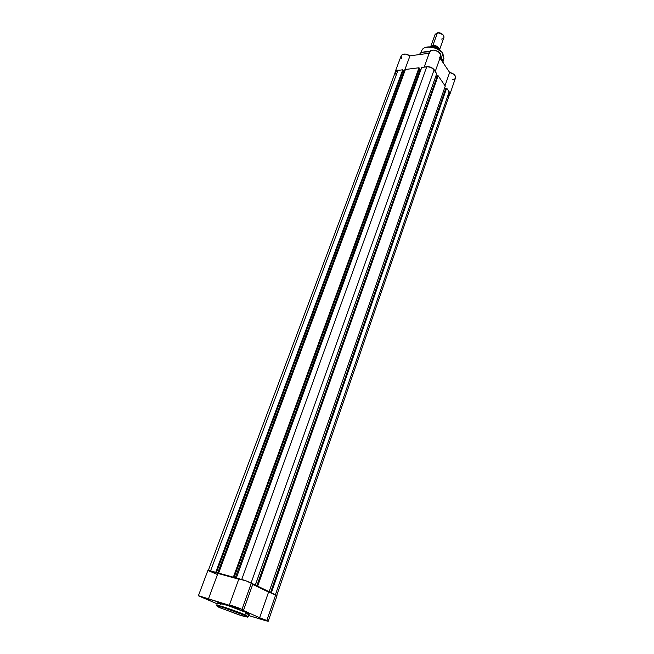 <?xml version="1.0" encoding="UTF-8"?>
<svg xmlns="http://www.w3.org/2000/svg" width="654" height="654" viewBox="0 0 654 654"><rect width="100%" height="100%" fill="white"/><g stroke="black" fill="none" stroke-linecap="round" stroke-linejoin="round"><path stroke-width="0.98" d="M259.18 618.153L264.044 619.763L259.18 618.153M234.271 607.026L239.225 608.702L234.271 607.026M203.206 597.674L207.988 599.285L203.206 597.674M220.496 607.958C215.289 605.759 215.967 605.53 222.54 607.272L244.334 615.234L244.915 614.825C242.822 613.485 216.302 604.034 216.67 605.326C216.204 604.222 236.593 611.073 244.915 614.825L245.798 612.34C237.492 608.555 217.12 601.729 217.569 602.874L227.355 605.391L245.798 612.34L244.915 614.825L248.307 616.722L244.915 614.825L244.334 615.234L247.523 617.131L239.331 614.964L219.597 607.558L217.242 605.956L223.758 607.648L244.334 615.234C249.395 617.401 248.561 617.572 241.825 615.749L220.496 607.958M266.824 620.474L268.205 621.267L265.508 620.671L248.716 615.553L268.14 621.3L266.824 620.474L275.677 594.846L266.824 620.474L259.622 617.736L266.824 620.474M268.205 621.259L277.01 595.729L252.714 584.398L268.565 592.074L259.622 617.736L242.642 610.141L259.622 617.736L268.565 592.074L275.677 594.846L277.002 595.671L276.053 595.712M241.996 609.356L243.525 610.231L241.996 609.356L251.373 583.041L241.996 609.356L229.374 605.138C229.194 604.623 238.269 607.656 241.996 609.356M243.525 610.231L252.853 584.022L246.166 580.907L238.849 578.962M198.375 595.794L217.21 603.846L198.718 595.778L229.66 605.391L208.405 598.999L217.896 573.411L211.43 571.097L207.915 570.394L198.375 595.794L208.405 598.999L217.896 573.411C212.452 571.294 209.125 570.28 207.915 570.394M207.343 598.917L202.838 597.331L207.343 598.917M245.389 613.575L247.841 614.188M248.389 614.286L248.806 614.327M249.068 614.319L245.798 612.34L249.182 614.253L248.307 616.722L247.621 617.016M217.569 602.898L218.812 603.765M220.275 604.476L221.191 604.893M251.945 584.022L252.836 584.047M252.853 584.022L251.373 583.041C245.324 580.441 241.146 579.092 238.841 578.978L229.374 605.138M238.759 579.199L217.896 573.411L238.759 579.199M207.923 570.443L216.76 574.237M402.758 69.798L215.738 572.315L212.215 571.343L216.417 572.642L403.175 70.387L402.758 69.798L215.738 572.315L216.417 572.642L403.175 70.387L402.758 69.798L397.951 70.403L402.758 69.798M395.972 74.548L395.466 71.858L397.951 70.403L210.572 570.844L397.951 70.403L395.4 72.005L208.34 570.337M449.707 93.792L449.175 91.773L275.416 594.715L449.175 91.773L446.666 88.126L271.369 592.81L274.108 594.134L270.527 592.573L445.889 88.208L446.666 88.126L271.369 592.81L270.527 592.573L445.889 88.208L446.666 88.126L449.175 91.773L449.65 94.029L276.724 595.418M270.781 592.696L266.17 590.84L270.781 592.696M444.393 88.617L445.799 88.462L444.393 88.617M268.026 591.363L269.129 591.723L268.026 591.363M445.268 86.099L269.129 591.723L445.268 86.099L438.139 75.758L257.643 586.148L269.129 591.723L256.793 585.91L437.363 75.848L438.139 75.758L257.643 586.148L256.793 585.91L437.363 75.848L438.139 75.758L445.268 86.099M257.055 586.033L255.191 585.51L435.809 76.289L437.273 76.117L435.793 76.256L255.191 585.51L252.738 584.324L257.055 586.033M254.21 584.651L252.771 584.251L254.21 584.651M436.709 73.681L255.33 585.019L436.709 73.681L434.093 69.88L251.111 582.91L434.093 69.88C432.261 67.689 429.801 66.659 426.727 66.798L241.727 579.46L426.727 66.798L421.748 67.419L427.716 66.757L430.88 67.452L433.504 69.177L436.709 73.681M252.452 583.621L255.33 585.019L252.452 583.621M239.969 579.019L236.307 578.005L421.748 67.419L236.307 578.005L239.969 579.019M237.312 578.422L238.784 579.133L235.162 578.136L420.048 69.7L420.963 69.586L420.048 69.7L419.32 68.67L420.048 69.7L235.162 578.136L233.682 577.417L237.312 578.422M233.682 577.417L419.435 68.359L419.018 67.763L233.339 577.188L234.009 577.515L419.435 68.359L419.018 67.763L233.339 577.188L218.616 573.108L405.423 69.471L419.018 67.763L405.423 69.471L218.616 573.108L233.682 577.417M219.621 573.525L221.117 574.237L217.586 573.264L221.117 574.237L219.621 573.525M404.63 71.605L403.804 71.711L217.586 573.264L403.804 71.711L403.068 70.689L403.804 71.711L404.63 71.605M216.09 572.552L217.586 573.264L216.09 572.552M448.464 95.288L449.486 94.38M441.499 51.919C438.924 48.78 434.362 47.137 427.83 46.998M442.783 53.309L443.911 58.492L442.823 53.53L441.352 58.198L442.823 53.53C438.679 46.63 423.841 44.554 421.781 50.53C424.552 43.156 442.562 49.328 442.823 53.53L442.644 53.268M441.941 58.999L440.346 57.094L441.941 58.999M429.686 51.895C425.264 51.298 421.961 51.977 419.77 53.922C422.018 51.952 425.321 51.282 429.686 51.895C424.814 51.233 421.274 52.132 419.075 54.609C421.16 52.271 424.667 51.421 429.621 52.05C424.773 51.38 421.266 52.238 419.091 54.609M440.297 57.233L441.965 59.212L440.297 57.233M423.514 52.14L429.776 51.723L423.514 52.14M441.54 60.405L441.965 59.212L441.54 60.405M425.125 67.002L428.182 66.585L430.97 67.288L433.823 69.193L434.935 71.106C432.891 67.436 429.621 66.07 425.125 67.002M448.374 90.604L450.017 93.13L449.298 95.043L449.927 94.127L448.374 90.604M395.024 73.011L395.31 71.523L396.242 70.681L399.488 70.207C397.191 70.019 395.735 70.583 395.122 71.899L395.024 73.011M452.494 79.796L454.644 79.06L455.437 78.112M455.503 77.949L455.437 76.281L454.023 74.392L449.641 72.43L439.987 58.108L449.641 72.43L445.014 85.723L449.641 72.43C453.786 73.493 455.748 75.324 455.511 77.932L449.936 94.111M439.521 57.405L440.731 56.023L440.78 54.658L438.147 51.486L433.422 50.113L431.076 50.587L429.694 51.879M429.482 52.745L429.506 53.203M401.155 55.827C402.97 53.465 405.913 53.473 410.001 55.835L404.123 71.67L410.001 55.835L429.188 53.252L410.001 55.835L405.496 54.069L402.284 54.584L401.155 55.835L395.122 71.899M401.106 55.991L401.736 58.541M443.379 63.136L441.965 59.212L443.379 63.136M443.298 62.392L442.652 60.242M441.409 51.821L436.112 48.29L431.82 47.072L428.672 46.916M435.221 71.515L440.722 56.048C442.562 51.764 430.921 47.595 429.621 52.067L424.168 67.117M430.634 46.851L432.858 45.51L432.874 46.581L432.858 45.51C435.752 45.118 437.959 46.499 439.48 49.663C438.834 46.949 436.619 45.559 432.858 45.51L437.452 32.806L435.147 34.36L430.618 46.851L432.858 45.51L437.452 32.806C442.521 31.891 446.821 38.504 441.589 39.076M438.352 48.355L435.057 46.573M434.493 46.393L430.872 46.875L434.493 46.393L438.826 48.837M434.207 47.529L434.583 46.483L434.207 47.529M439.725 50.227C438.875 48.429 437.158 47.178 434.583 46.483C437.158 47.178 438.875 48.429 439.725 50.227M442.93 34.637L440.886 33.191L437.869 32.749L442.93 34.637M439.537 49.761L443.919 37.515C443.845 34.539 441.687 32.97 437.452 32.806M217.569 602.874L216.67 605.326L217.005 605.988M420.653 53.219L421.781 50.53C423.98 44.39 438.679 46.467 442.832 53.391L443.911 58.492L443.069 61.263M440.346 57.102L441.973 59.056L443.396 63.16M434.542 46.409C437.183 47.096 438.924 48.38 439.758 50.252"/></g></svg>

